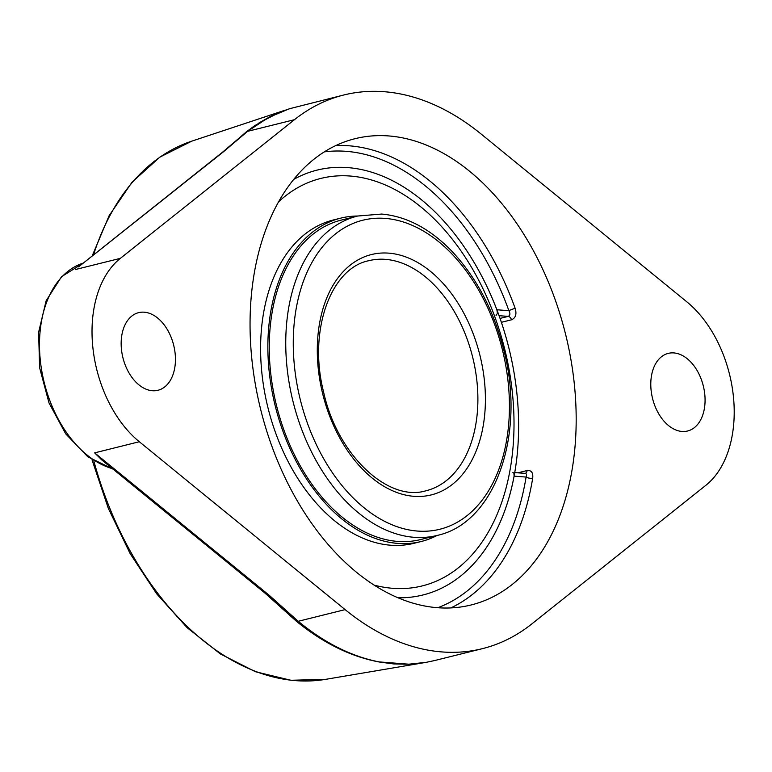 <?xml version="1.0" encoding="UTF-8"?>
<svg xmlns="http://www.w3.org/2000/svg" width="772" height="772" viewBox="0 0 772 772"><rect width="100%" height="100%" fill="white"/><g stroke="black" fill="none" stroke-linecap="round" stroke-linejoin="round"><path stroke-width="1.16" d="M264.603 592.78L296.554 621.402C323.227 643.076 350.7 656.596 379.004 661.961L393.788 663.949L408.6 664.229L424.108 662.685M275.527 114.005L254.692 125.662L245.988 132.118L233.569 142.974M425.826 662.395L408.6 664.229A4.738 3.513 87.8 0 0 408.803 664.19L379.206 661.913C351.521 656.509 324.52 642.97 298.224 621.286L269.428 595.463L94.628 452.865L101.875 460.025L267.546 595.173A4.738 2.702 -50.8 0 0 267.546 595.173A4.738 2.702 -50.8 0 0 269.428 595.463M241.916 135.727L255.31 125.363L272.593 115.366M379.206 661.913A4.738 3.474 -79.1 0 1 379.004 661.961C350.97 656.557 323.738 643.028 297.278 621.363L278.345 604.582M434.819 660.504L426.25 662.328L408.803 664.19M345.113 609.619L139.317 441.738A106.661 69.712 -104 0 1 92.833 347.197A106.661 69.712 -104 0 1 120.364 258.35L294.479 119.679A287.975 188.223 -104 0 1 343.849 94.985A287.975 188.223 -104 0 1 481.12 134.029L686.916 301.91A106.661 69.712 -104 0 1 733.4 396.451A106.661 69.712 -104 0 1 705.869 485.298L531.754 623.969A287.975 188.223 -104 0 1 482.384 648.663A287.975 188.223 -104 0 1 345.113 609.619L298.224 621.286A4.738 2.741 -50.3 0 1 297.278 621.363A4.738 2.673 129.3 0 0 296.554 621.402M78.532 266.88L223.571 151.688A4.738 3.435 -128.5 0 0 222.577 152.171L78.532 266.88M501.395 322.31L511.527 319.791C515.657 317.996 516.873 314.194 515.165 308.375A240.256 157.034 76 0 0 335.791 145.58M511.527 319.791A4.738 3.098 76 0 0 508.188 316.385C510.196 315.497 510.427 313.596 508.893 310.691A4.738 0.55 160.2 0 1 515.165 308.375M512.898 472.445L513.93 473.236L514.084 476.15A218.93 143.09 -104 0 1 453.598 581.229A218.93 143.09 -104 0 0 516.941 393.845A218.93 143.09 -104 0 0 350.729 167.871A226.65 226.65 0 0 0 350.72 167.871A218.93 143.09 -104 0 0 347.825 167.601A218.93 143.09 -104 0 0 293.785 179.365A218.93 143.09 -104 0 1 350.729 167.871A218.93 143.09 -104 0 1 496.888 309.765L497.409 313.364L496.058 315.458M450.838 607.921A240.256 157.034 76 0 0 532.709 478.109A4.738 1.969 9.3 0 1 526.089 477.077C527.054 474.471 526.494 473.265 524.42 473.468M532.709 478.109C533.249 472.676 531.387 470.158 527.112 470.524L517.887 472.821M453.598 581.229A218.93 143.09 -104 0 1 397.908 597.769A218.93 143.09 -104 0 0 453.598 581.229A226.65 226.65 0 0 0 453.598 581.229M437.492 607.709A240.256 157.034 -104 0 1 255.416 384.659A240.256 157.034 -104 0 1 355.101 138.68A240.256 157.034 -104 0 1 388.741 135.94A240.256 157.034 -104 0 1 570.817 358.99A240.256 157.034 -104 0 1 471.132 604.968A240.256 157.034 -104 0 1 437.492 607.709M223.571 151.688L247.59 131.346L268.444 117.537L289.365 108.765L343.849 94.985M175.138 353.528A39.999 26.142 -104 0 1 157.961 390.275A39.999 26.142 -104 0 1 122.931 357.774A39.999 26.142 -104 0 1 138.642 312.65A39.999 26.142 -104 0 1 175.138 353.528M704.768 394.251A39.999 26.142 -104 0 1 687.591 430.998A39.999 26.142 -104 0 1 652.562 398.497A39.999 26.142 -104 0 1 668.272 353.373A39.999 26.142 -104 0 1 704.768 394.251M437.155 535.44A166.607 108.891 -104 0 1 421.184 541.51L413.917 543.314A166.607 108.891 -104 0 1 390.593 545.215A166.607 108.891 -104 0 1 264.323 390.535A166.607 108.891 -104 0 1 333.456 219.952L340.722 218.148A166.607 108.891 -104 0 1 357.668 216.025M278.663 201.743A209.955 137.223 -104 0 1 320.814 178.429A209.955 137.223 -104 0 1 350.218 176.035A209.955 137.223 -104 0 1 509.327 370.956A209.955 137.223 -104 0 1 422.216 585.919A209.955 137.223 -104 0 1 392.823 588.312A209.955 137.223 -104 0 1 374.053 585.089M397.648 541.413A164.581 107.569 -104 0 1 272.931 388.625A164.581 107.569 -104 0 1 341.214 220.116L357.706 216.015A164.581 107.569 76 0 0 289.423 384.514A164.581 107.569 76 0 0 414.149 537.312A164.581 107.569 76 0 0 437.193 535.43L420.701 539.541A164.581 107.569 -104 0 1 397.648 541.413M421.184 541.51A166.607 108.891 -104 0 1 397.86 543.411A166.607 108.891 -104 0 1 271.59 388.731A166.607 108.891 -104 0 1 340.722 218.148M92.013 459.755L108.35 508.439L130.169 553.669L156.726 593.88L187.133 627.684L220.367 653.932L255.339 671.688L290.88 680.277L325.736 679.331A277.65 181.468 -104 0 1 295.734 680.643A277.65 181.468 -104 0 1 93.817 460.903M93.48 254.982A277.65 181.468 -104 0 1 191.803 141.141L284.086 110.531M294.479 119.679L247.59 131.346A4.738 3.474 -128.8 0 0 246.683 131.771A4.738 3.416 51.2 0 1 245.988 132.118M139.317 441.738L94.628 452.865M112.451 468.652A106.661 69.712 -104 0 1 41.032 366.198A106.661 69.712 -104 0 1 83.337 263.059L61.557 276.675L46.137 300.771L38.6 332.346L39.623 367.771L49.022 402.965L65.707 433.845L87.834 456.821L113.05 469.144M120.364 258.35L75.675 269.467M324.327 151.881A235.518 153.927 -104 0 1 508.893 310.691L496.888 309.765M499.088 315.69L508.188 316.385L500.053 318.411M525.085 473.41L525.221 473.39A4.738 3.098 76 0 0 527.112 470.524M514.084 476.15L526.089 477.077A235.518 153.927 -104 0 1 437.763 607.728M385.421 259.353A118.521 77.47 -104 0 1 475.243 369.392A118.521 77.47 -104 0 1 426.076 490.741C388.393 502.418 337.258 455.374 323.526 391.732C307.893 330.262 331.12 267.971 368.833 260.704A118.521 77.47 -104 0 1 385.421 259.353M388.798 253.148A123.858 80.954 76 0 0 335.675 430.014A123.858 80.954 76 0 0 479.624 441.082A123.858 80.954 76 0 0 388.798 253.148M385.209 218.399A159.244 104.085 -104 0 1 501.993 460.035A159.244 104.085 -104 0 1 316.906 445.811A159.244 104.085 -104 0 1 385.209 218.399M92.148 256.043L109.103 215.726L131.915 182.356L159.814 157.15L191.803 141.141M325.736 679.331L423.789 662.743M419.756 663.322L424.629 662.598M241.983 135.669L222.577 152.171M258.929 122.97L270.48 116.408M267.537 595.164L278.866 605.065M425.613 662.434L419.63 663.331M482.384 648.663L434.771 660.514M525.201 473.39L514.731 472.58M290.851 108.302L280.564 111.872L259.334 122.729M357.706 216.015L381.706 214.056C406.825 216.363 430.313 228.859 452.16 251.537C476.575 277.659 493.79 310.479 503.798 349.996C525.896 434.076 495.499 522.808 437.193 535.43M320.814 178.429L319.328 178.805M422.216 585.919L420.73 586.295"/></g></svg>
